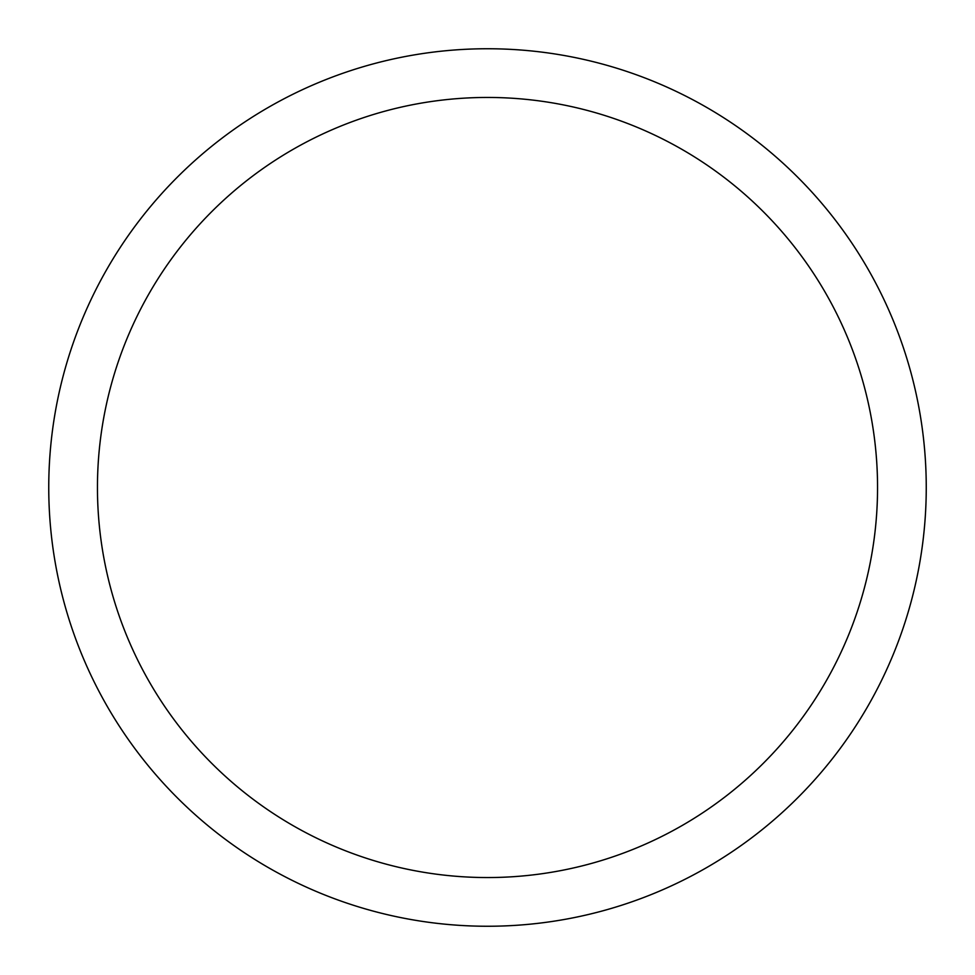 <?xml version="1.0" encoding="UTF-8"?>
<svg xmlns="http://www.w3.org/2000/svg" width="975" height="975" viewBox="0 0 975 975"><rect width="100%" height="100%" fill="white"/><g stroke="black" fill="none" stroke-linecap="round" stroke-linejoin="round"><path stroke-width="1.46" d="M877.549 487.5A390.049 390.049 0 0 0 487.5 97.451A390.049 390.049 0 0 0 97.451 487.5A390.049 390.049 0 0 0 487.5 877.549A390.049 390.049 0 0 0 877.549 487.5M926.25 487.5A438.75 438.75 0 0 0 487.5 48.75A438.75 438.75 0 0 0 48.75 487.5A438.75 438.75 0 0 0 487.5 926.25A438.75 438.75 0 0 0 926.25 487.5"/></g></svg>
